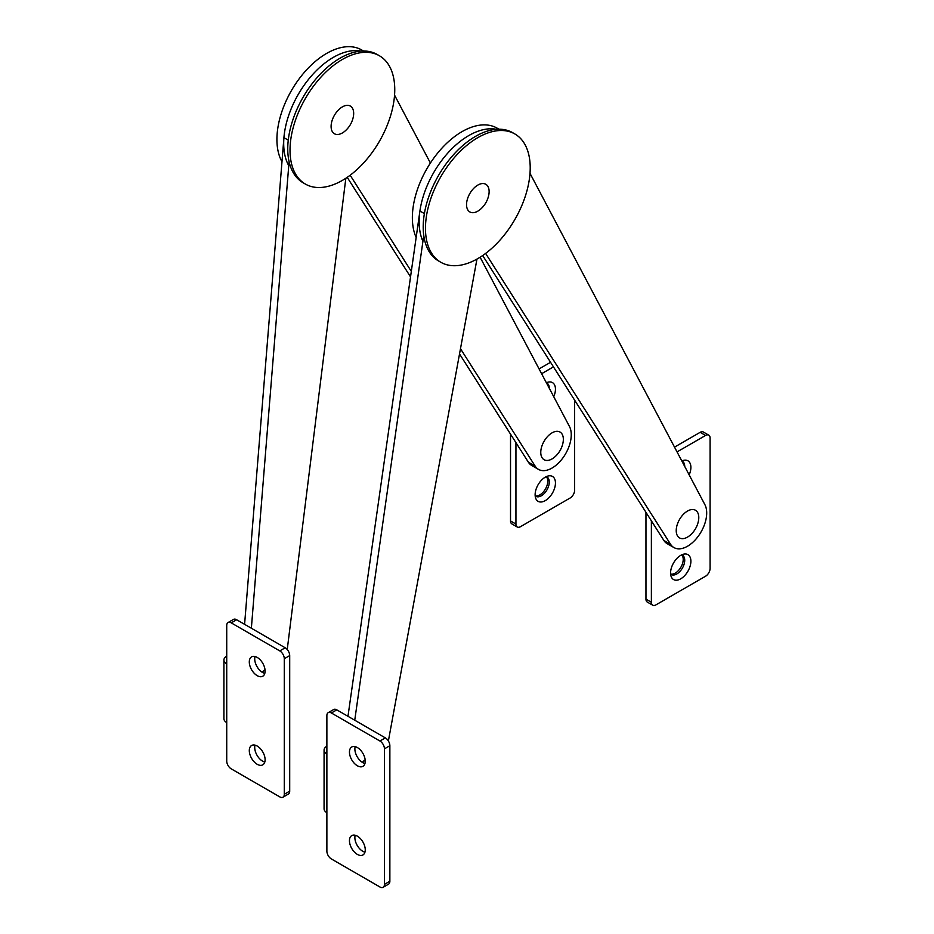 <?xml version="1.0" encoding="UTF-8"?>
<svg xmlns="http://www.w3.org/2000/svg" width="934" height="934" viewBox="0 0 934 934"><rect width="100%" height="100%" fill="white"/><g stroke="black" fill="none" stroke-linecap="round" stroke-linejoin="round"><path stroke-width="1.4" d="M364.949 852.182A11.173 6.456 60 0 1 354.873 837.588A11.173 6.456 60 0 1 355.177 835.253M349.456 840.717A11.173 6.456 60 0 1 351.768 835.603A11.173 6.456 60 0 1 360.372 838.592A11.173 6.456 60 0 1 365.252 849.835A11.173 6.456 60 0 1 362.941 854.949A11.173 6.456 60 0 1 354.336 851.96A11.173 6.456 60 0 1 349.456 840.717M364.949 763.545A11.173 6.456 60 0 1 354.873 748.963A11.173 6.456 60 0 1 355.177 746.628M349.456 752.092A11.173 6.456 60 0 1 351.768 746.978A11.173 6.456 60 0 1 360.372 749.967A11.173 6.456 60 0 1 365.252 761.21A11.173 6.456 60 0 1 362.941 766.324A11.173 6.456 60 0 1 354.336 763.335A11.173 6.456 60 0 1 349.456 752.092M328.196 712.677L333.625 709.548A6.386 3.689 60 0 1 336.812 709.863L385.345 737.883A6.386 3.689 60 0 1 389.863 745.706L389.863 881.252A6.386 3.689 60 0 1 388.544 884.171L383.127 887.3A6.386 3.689 60 0 1 379.928 886.985L331.395 858.965A6.386 3.689 60 0 1 326.877 851.143L326.877 715.596A6.386 3.689 60 0 1 328.196 712.677A6.386 3.689 60 0 1 331.395 712.992L379.928 741.012A6.386 3.689 60 0 1 384.446 748.834L384.446 884.381A6.386 3.689 60 0 1 383.127 887.3M326.877 754.018A9.573 5.534 180 0 1 324.075 750.107L324.075 808.809A9.573 5.534 0 0 0 326.877 812.72M324.075 750.107A9.573 5.534 180 0 1 326.877 746.196M529.998 173.339L704.89 504.664A27.133 15.668 -60 0 1 698.515 535.871A27.133 15.668 -60 0 1 673.939 547.581L667.168 543.67A27.133 15.668 -60 0 1 663.829 540.412L482.668 255.542M673.939 547.581A27.133 15.668 -60 0 1 670.6 544.324L485.61 253.429M422.927 241.357A70.237 40.547 -60 0 1 437.31 166.742A70.237 40.547 -60 0 1 496.433 129.301A70.237 40.547 120 0 0 419.915 211.014L347.973 716.296M416.155 237.446A70.237 40.547 -60 0 1 434.427 157.251A70.237 40.547 -60 0 1 497.145 128.168L498.943 129.196M365.159 759.704A15.96 9.212 120 0 0 362.789 762.658M681.82 460.964A14.372 8.289 -60 0 1 684.353 460.205A14.372 8.289 -60 0 1 690.891 467.385A14.372 8.289 -60 0 1 689.175 474.892M684.727 466.463A11.173 6.456 120 0 0 684.727 466.428A11.173 6.456 120 0 0 682.415 461.314A11.173 6.456 120 0 0 681.878 461.057M670.577 572.951A14.372 8.289 -60 0 1 684.353 554.037A14.372 8.289 -60 0 1 690.891 561.229A14.372 8.289 -60 0 1 682.579 577.562A14.372 8.289 -60 0 1 671.242 576.757A14.372 8.289 -60 0 1 670.577 572.951M670.624 574.071A11.173 6.456 120 0 0 671.242 574.515A11.173 6.456 120 0 0 679.847 571.515A11.173 6.456 120 0 0 684.727 560.272A11.173 6.456 120 0 0 682.415 555.158A11.173 6.456 120 0 0 681.727 554.843M670.624 574.013A11.173 6.456 120 0 0 678.878 570.055A11.173 6.456 120 0 0 683.221 559.408A11.173 6.456 120 0 0 681.668 554.866M682.719 462.669A11.173 6.456 120 0 0 682.182 461.641M651.383 520.845L651.383 602.278A6.386 3.689 120 0 0 652.714 605.209A6.386 3.689 120 0 0 655.901 604.893L705.567 576.22A6.386 3.689 120 0 0 710.085 568.397L710.085 438.058A6.386 3.689 120 0 0 708.754 435.139A6.386 3.689 120 0 0 705.567 435.454L677.045 451.916M645.966 512.334L645.966 599.149A6.386 3.689 120 0 0 647.297 602.08L652.714 605.209M708.754 435.139L703.337 432.01A6.386 3.689 120 0 0 700.15 432.325L674.511 447.129M514.867 133.971L512.614 132.663A74.066 42.766 120 0 0 507.734 130.515A74.066 42.766 120 0 0 436.318 179.456A74.066 42.766 120 0 0 438.548 260.96L440.801 262.256A74.066 42.766 120 0 0 445.681 264.415A74.066 42.766 120 0 0 517.097 215.474A74.066 42.766 120 0 0 514.867 133.971A74.066 42.766 120 0 0 509.987 131.811A74.066 42.766 120 0 0 438.571 180.764A74.066 42.766 120 0 0 440.801 262.256M423.756 235.508L354.745 720.207M388.381 740.989L476.959 259.08M364.984 759.879A9.573 5.534 120 0 0 362.427 762.436M489.124 191.598A15.96 9.212 120 0 0 477.834 185.084A15.96 9.212 120 0 0 466.545 204.628A15.96 9.212 120 0 0 481.138 208.667A25.545 25.545 0 0 0 488.622 195.696A15.96 9.212 120 0 0 489.124 191.598M690.81 534.633A15.96 9.212 -60 0 1 677.454 535.801A15.96 9.212 -60 0 1 680.723 517.588A15.96 9.212 -60 0 1 693.985 509.672A15.96 9.212 -60 0 1 698.293 521.662A25.545 25.545 0 0 1 690.81 534.633M281.975 161.757A70.237 40.547 -60 0 1 281.589 161.045A70.237 40.547 -60 0 1 298.086 80.277A70.237 40.547 -60 0 1 361.703 49.969L363.489 50.996M480.111 257.224L569.448 426.464A27.133 15.668 -60 0 1 563.074 457.672A27.133 15.668 -60 0 1 538.486 469.382L531.715 465.471A27.133 15.668 -60 0 1 528.387 462.213L459.528 353.939M538.486 469.382A27.133 15.668 -60 0 1 535.159 466.124L460.485 348.709M394.557 95.14L430.399 163.041M288.361 164.956A70.237 40.547 -60 0 1 301.028 89.839A70.237 40.547 -60 0 1 360.991 51.101A70.237 40.547 120 0 0 283.924 137.648L244.591 624.332M410.54 276.896L347.226 177.343M411.322 271.397L350.168 175.23M555.368 456.434A15.96 9.212 -60 0 1 542 457.602A15.96 9.212 -60 0 1 545.269 439.389A15.96 9.212 -60 0 1 558.544 431.473A15.96 9.212 -60 0 1 562.852 443.463A25.545 25.545 0 0 1 555.368 456.434M353.671 113.399A15.96 9.212 120 0 0 342.381 106.885A15.96 9.212 120 0 0 331.103 126.429A15.96 9.212 120 0 0 345.697 130.468A25.545 25.545 0 0 0 353.18 117.497A15.96 9.212 120 0 0 353.671 113.399M289.085 161.605L251.363 628.243M287.24 649.515L345.837 178.266M264.836 669.771A9.573 5.534 120 0 0 262.267 672.328M379.414 55.771L377.161 54.464A74.066 42.766 120 0 0 372.281 52.316A74.066 42.766 120 0 0 300.865 101.257A74.066 42.766 120 0 0 303.095 182.76L305.348 184.056A74.066 42.766 120 0 0 310.228 186.216A74.066 42.766 120 0 0 381.644 137.275A74.066 42.766 120 0 0 379.414 55.771A74.066 42.766 120 0 0 374.546 53.612A74.066 42.766 120 0 0 303.13 102.565A74.066 42.766 120 0 0 305.348 184.056M264.999 669.596A15.96 9.212 120 0 0 262.629 672.538M264.801 762.062A11.173 6.456 60 0 1 254.713 747.48A11.173 6.456 60 0 1 255.017 745.145M249.296 750.609A11.173 6.456 60 0 1 251.608 745.495A11.173 6.456 60 0 1 260.224 748.484A11.173 6.456 60 0 1 265.104 759.727A11.173 6.456 60 0 1 262.781 764.841A11.173 6.456 60 0 1 254.176 761.852A11.173 6.456 60 0 1 249.296 750.609M264.801 673.437A11.173 6.456 60 0 1 254.713 658.855A11.173 6.456 60 0 1 255.017 656.509M249.296 661.972A11.173 6.456 60 0 1 251.608 656.859A11.173 6.456 60 0 1 260.224 659.859A11.173 6.456 60 0 1 265.104 671.102A11.173 6.456 60 0 1 262.781 676.216A11.173 6.456 60 0 1 254.176 673.227A11.173 6.456 60 0 1 249.296 661.972M228.048 622.558L233.465 619.429A6.386 3.689 60 0 1 236.652 619.744L285.197 647.776A6.386 3.689 60 0 1 289.703 655.586L289.703 791.145A6.386 3.689 60 0 1 288.384 794.063L282.967 797.192A6.386 3.689 60 0 1 279.78 796.877L231.235 768.857A6.386 3.689 60 0 1 226.728 761.035L226.728 625.488A6.386 3.689 60 0 1 228.048 622.558A6.386 3.689 60 0 1 231.235 622.873L279.78 650.905A6.386 3.689 60 0 1 284.286 658.715L284.286 794.262A6.386 3.689 60 0 1 282.967 797.192M226.728 663.911A9.573 5.534 180 0 1 223.915 659.999L223.915 718.701A9.573 5.534 0 0 0 226.728 722.612M223.915 659.999A9.573 5.534 180 0 1 226.728 656.088M546.378 382.765A14.372 8.289 -60 0 1 548.912 382.006A14.372 8.289 -60 0 1 555.45 389.186A14.372 8.289 -60 0 1 553.734 396.693M549.274 388.264A11.173 6.456 120 0 0 549.274 388.229A11.173 6.456 120 0 0 546.962 383.115A11.173 6.456 120 0 0 546.425 382.858M535.124 494.751A14.372 8.289 -60 0 1 548.912 475.838A14.372 8.289 -60 0 1 555.45 483.03A14.372 8.289 -60 0 1 547.126 499.363A14.372 8.289 -60 0 1 535.801 498.558A14.372 8.289 -60 0 1 535.124 494.751M535.182 495.872A11.173 6.456 120 0 0 535.789 496.316A11.173 6.456 120 0 0 544.405 493.315A11.173 6.456 120 0 0 549.274 482.072A11.173 6.456 120 0 0 546.962 476.959A11.173 6.456 120 0 0 546.273 476.644M535.17 495.814A11.173 6.456 120 0 0 543.425 491.856A11.173 6.456 120 0 0 547.768 481.197A11.173 6.456 120 0 0 546.227 476.667M547.277 384.469A11.173 6.456 120 0 0 546.729 383.442M515.942 442.646L515.942 524.079A6.386 3.689 120 0 0 517.261 527.01A6.386 3.689 120 0 0 520.46 526.694L570.114 498.02A6.386 3.689 120 0 0 574.632 490.198L574.632 400.149M510.524 434.135L510.524 520.95A6.386 3.689 120 0 0 511.844 523.881L517.261 527.01M553.465 366.864L541.603 373.717M550.558 362.287L539.07 368.918M331.395 712.992L336.812 709.863M379.928 741.012L385.345 737.883M384.446 748.834L389.863 745.706M384.446 884.381L389.863 881.252M670.6 544.324L663.829 540.412M645.966 599.149L651.383 602.278M700.15 432.325L705.567 435.454M419.915 211.014L424.386 213.594M535.159 466.124L528.387 462.213M283.924 137.648L288.267 140.158M231.235 622.873L236.652 619.744M279.78 650.905L285.197 647.776M284.286 658.715L289.703 655.586M284.286 794.262L289.703 791.145M510.524 520.95L515.942 524.079"/></g></svg>
